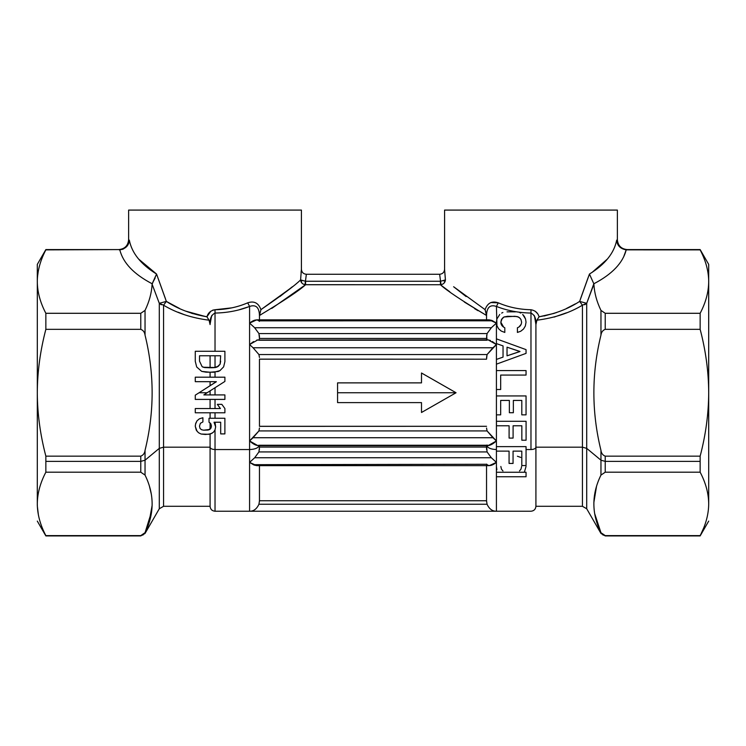<?xml version="1.0" encoding="UTF-8"?>
<svg xmlns="http://www.w3.org/2000/svg" width="746" height="746" viewBox="0 0 746 746"><rect width="100%" height="100%" fill="white"/><g stroke="black" fill="none" stroke-linecap="round" stroke-linejoin="round"><path stroke-width="1.12" d="M605.192 535.609L700.149 535.609C705.763 524.932 708.607 514.358 708.7 503.904L708.681 280.076C708.327 270.117 705.483 260.056 700.149 249.882L700.149 249.882C705.483 260.056 708.327 270.117 708.681 280.076L708.7 264.392L700.149 249.584L627.246 249.584L626.192 249.863L623.833 256.354M703.403 528.606L701.091 533.726M708.7 280.104L708.7 281.587C708.607 292.04 705.763 302.606 700.149 313.292L700.149 329.331L605.23 329.331C602.749 330.301 601.323 332.231 600.959 335.122C601.323 332.231 602.749 330.301 605.23 329.331L605.23 313.292L600.959 310.401L605.23 313.292L700.149 313.292L700.149 329.331C705.763 350.704 708.607 371.844 708.7 392.75C708.607 413.648 705.763 434.787 700.149 456.16C705.763 434.787 708.607 413.648 708.7 392.75L708.7 281.587C708.607 292.04 705.763 302.606 700.149 313.292L605.23 313.292L605.23 329.331L700.149 329.331C705.763 350.704 708.607 371.844 708.7 392.75L708.7 503.904C708.607 514.358 705.763 524.932 700.149 535.609L605.23 535.609L600.968 532.756C591.513 513.509 591.513 494.3 600.959 475.09L605.23 472.199L700.149 472.199C705.763 482.886 708.607 493.451 708.7 503.904L708.7 503.904C708.607 493.451 705.763 482.886 700.149 472.199L605.23 472.199L600.959 475.09C591.513 494.3 591.513 513.509 600.959 532.719L605.23 535.609M594.338 496.388L596.492 486.541L593.844 502.599M597.332 523.86L600.959 532.719L594.674 513.593M602.805 534.891L605.165 535.609M536.076 322.552L536.933 320.193C554.278 317.983 569.45 312.994 582.43 305.207L582.43 506.292L582.43 305.207L586.71 303.305L593.891 284.198C594.366 292.898 596.725 301.626 600.959 310.401L600.959 335.122C591.513 373.541 591.513 411.951 600.959 450.37L600.959 475.09L600.959 450.37C601.323 453.27 602.749 455.191 605.23 456.16L605.23 461.382L600.959 460.198L605.23 461.382L700.149 461.382L700.149 472.199L700.149 456.16L700.149 461.382L605.23 461.382L605.23 456.16L700.149 456.16L605.23 456.16C602.749 455.2 601.323 453.27 600.959 450.37C591.513 411.951 591.513 373.541 600.959 335.122L600.959 310.401C596.725 301.626 594.366 292.898 593.891 284.198L593.9 284.301M503.037 357.129L496.416 359.413L496.416 364.16L496.416 343.598L503.037 345.892L503.037 357.129L496.416 359.413L503.037 357.129L503.037 345.892L496.416 343.598L496.416 338.852L526.051 349.632L526.051 353.38L496.416 364.16L526.051 353.38L526.051 349.632L496.416 338.852L496.416 323.102L491.325 327.746L487.063 333.565L491.325 327.746L496.416 323.102L496.873 319.018L499.773 314.439L496.873 319.018L496.416 322.207L496.948 325.732L498.589 328.753L501.209 331.047L498.589 328.753L496.948 325.732L496.416 322.207L496.873 319.018L496.416 322.207L496.948 325.732L498.589 328.753L501.209 331.047L504.809 332.436L501.209 331.047L504.809 332.436L501.209 331.047L498.589 328.753L496.948 325.732L496.416 306.429C507.131 310.616 518.657 312.826 530.975 313.059L530.975 449.549C533.977 449.409 535.619 448.626 535.917 447.18L535.917 506.292L535.917 447.18L582.43 447.18L535.917 447.18C535.619 448.626 533.977 449.409 530.975 449.549L530.975 309.739C535.227 310.495 537.922 312.844 539.069 316.789L536.933 320.193L539.069 316.789C554.492 314.15 568.014 309.021 579.651 301.403L586.71 303.305L586.71 448.365L582.43 447.18L586.71 448.365L586.71 508.763L586.71 448.365L600.959 460.198L586.71 448.365L586.71 303.305L593.825 283.778C612.112 274.239 622.901 262.937 626.192 249.863L700.149 249.882L627.246 249.584C621.25 248.996 617.958 245.704 617.371 239.708C617.958 245.704 621.25 248.996 627.246 249.584L626.192 249.863C622.901 262.937 612.112 274.239 593.825 283.778L589.443 274.052L593.825 283.778M605.23 461.382L605.23 472.199L605.23 461.382M519.971 351.469L507.028 355.833L519.971 351.553L507.028 347.179L519.971 351.469L507.028 347.179L507.028 355.833L507.028 347.179M534.695 316.612L534.099 315.362M502.217 318.439L500.836 322.207L501.265 324.463L500.836 322.207L503.681 327.168M503.998 316.994L501.452 319.512L500.836 322.207L501.452 319.512L503.205 317.516M520.223 318.43L518.386 316.975L514.833 316.276L504.026 316.975L507.625 316.276L517.034 316.528L519.496 317.712L520.969 319.512L519.496 317.712M521.622 322.207L520.969 319.512L521.622 322.207L520.969 319.512L521.622 322.207L521.249 324.137L521.622 322.207M520.354 325.769L521.249 324.137L519.002 327L520.354 325.769M517.407 327.774L519.002 327L517.407 327.774L519.002 327L517.407 327.774L517.407 332.436L520.717 331.252L517.407 332.436M523.505 329.042L520.717 331.252L523.505 329.042L520.717 331.252L523.505 329.042L525.343 326.021L523.505 329.042M526.042 322.207L525.343 326.021L526.042 322.207L525.343 326.021L526.042 322.207L525.548 319.018L526.042 322.207M524.363 316.444L525.548 319.018L522.685 314.439L524.363 316.444M520.801 313.087L519.533 312.471M515.402 311.856L511.234 311.819L515.402 311.856M507.019 311.856L511.234 311.819L507.019 311.856M502.888 312.471L501.657 313.087M486.541 320.071L486.541 315.987C486.644 307.483 489.935 304.293 496.416 306.429C507.131 310.616 518.657 312.826 530.975 313.059C534.658 314.924 536.299 318.756 535.917 324.566L535.917 447.18L535.917 324.566L534.546 316.248M584.705 304.778L586.71 303.305L579.651 301.403L582.43 305.207C569.45 312.994 554.278 317.983 536.933 320.193L535.917 324.566C536.299 318.756 534.658 314.924 530.975 313.059L530.975 309.739C519.319 309.487 508.427 307.193 498.291 302.829L490.877 302.522M537.279 313.348L535.18 311.194M556.357 312.639L544.16 315.996M566.484 312.807L554.129 317.087M537.549 319.241L537.204 319.773M588.827 275.703L580.481 298.95M607.468 258.974L591.932 272.523M306.354 274.267L439.646 274.267C442.648 273.969 444.29 272.327 444.579 269.325C444.29 272.327 442.648 273.969 439.646 274.267L441.007 284.692L440.42 284.73L440.42 281.261L440.42 284.73L304.993 284.692L305.459 281.261L304.993 284.692L305.58 284.73L305.58 281.261L300.582 279.909L305.459 281.251L306.354 274.267C303.352 273.969 301.71 272.327 301.421 269.325C301.71 272.327 303.352 273.969 306.354 274.267L304.993 284.692C302.316 284.105 300.852 282.51 300.582 279.909L301.99 280.794M37.505 286.315L37.347 283.918M37.3 505.387L37.3 503.904C37.384 514.339 40.237 524.914 45.851 535.609L140.77 535.609L145.088 532.635M37.347 506.264L38.41 515.076M140.77 535.609L45.851 535.609C40.237 524.914 37.384 514.339 37.3 503.904L37.319 280.076C37.673 270.136 40.517 260.074 45.851 249.882L118.754 249.584C124.75 248.996 128.042 245.704 128.629 239.708C128.042 245.704 124.75 248.996 118.754 249.584L45.851 249.882C40.517 260.074 37.673 270.136 37.319 280.076L37.3 503.904C37.384 493.47 40.237 482.904 45.851 472.199L140.77 472.199L45.851 472.199L45.851 456.16L140.77 456.16L140.77 472.199L145.041 475.09C154.487 494.3 154.487 513.509 145.041 532.719L140.77 535.609L143.26 534.845M119.267 249.882L119.808 249.863C123.099 262.937 133.888 274.239 152.175 283.778L152.109 284.198C151.634 292.898 149.275 301.626 145.041 310.401L140.77 313.292L145.041 310.401L145.041 335.122C144.677 332.231 143.251 330.301 140.77 329.331L140.77 313.292L45.851 313.292C40.237 302.587 37.384 292.022 37.3 281.587C37.384 292.022 40.237 302.587 45.851 313.292L45.851 329.331L45.851 313.292L140.77 313.292L140.77 329.331L45.851 329.331C40.237 350.741 37.384 371.881 37.3 392.75C37.384 413.62 40.237 434.759 45.851 456.16L45.851 461.382L140.77 461.382L140.77 456.16C143.251 455.191 144.677 453.27 145.041 450.37L145.041 475.09L140.77 472.199L140.77 461.382L145.041 460.198L140.77 461.382L45.851 461.382L45.851 472.199C40.237 482.904 37.384 493.47 37.3 503.904M445.315 280.71L444.084 283.088M485.665 311.558L485.077 309.646L453.615 286.734L466.11 296.554M445.399 279.936L444.579 269.325L444.579 210.083L617.371 210.083L617.371 239.708L617.371 210.083L444.579 210.083L444.579 269.325L445.446 279.936M485.021 309.609L486.122 313.283M478.037 310.718L474.596 308.648M447.581 290.147L442.117 286.035M486.541 320.109L486.541 315.987C486.644 307.483 489.935 304.293 496.416 306.429L496.183 306.298M496.416 476.75L496.416 472.255L526.051 472.255L526.051 476.75L496.416 476.75L496.416 511.234C492.36 511.299 489.236 508.968 487.063 504.24L486.541 500.762L487.063 504.24C489.236 508.968 492.36 511.299 496.416 511.234L496.416 462.389L496.416 472.255L526.051 472.255L526.051 476.75L496.416 476.75M502.963 470.959L501.452 469.159L500.836 466.464M519.496 470.959L520.969 469.159L521.622 466.464M520.717 457.419L517.407 456.235M524.363 472.227L526.042 466.464M496.416 466.464L496.873 469.654M492.407 443.935L496.416 440.942L496.416 446.63L526.051 446.63L526.051 449.549L530.975 449.549L526.051 449.549L526.051 465.569L521.799 465.569L521.799 451.125L513.062 451.125L513.062 463.443L509.07 463.443L509.07 451.125L496.416 451.125L496.416 446.63L526.051 446.63L526.051 465.569L521.799 465.569L521.799 451.125L513.062 451.125L513.062 463.443L509.07 463.443L509.07 451.125L496.416 451.125L496.416 462.389L496.416 414.86L500.669 414.86L496.416 414.86L496.416 395.93L526.051 395.93L526.051 414.86L526.051 395.93L496.416 395.93L496.416 414.86L500.669 414.86L500.669 400.425L500.669 414.86M526.079 440.215L526.079 421.276L526.079 440.215L521.836 440.215L521.836 425.77L513.099 425.77L513.099 438.089L509.098 438.089L509.098 425.77L496.454 425.77L496.454 421.276L526.079 421.276L496.454 421.276L496.454 425.77L509.098 425.77L509.098 438.089L513.099 438.089L513.099 425.77L521.836 425.77L521.836 440.215L526.079 440.215L526.079 421.276L496.454 421.276L496.454 425.77M509.359 400.425L500.669 400.425L509.359 400.425L509.359 412.734L509.359 400.425M509.359 412.734L513.36 412.734L509.359 412.734L513.36 412.734L513.36 400.425L513.36 412.734M521.799 400.425L513.36 400.425L521.799 400.425L521.799 414.86L521.799 400.425M521.799 414.86L526.051 414.86L521.799 414.86L526.051 414.86L526.051 395.93L496.416 395.93L496.416 389.505L500.669 389.505L496.416 389.505L496.416 370.575L526.051 370.575L526.051 375.07L526.051 370.575L496.416 370.575L496.416 414.86M496.873 319.018L499.773 314.439L496.873 319.018M486.551 357.465L487.063 354.564L496.416 344.559L496.416 370.575L526.051 370.575L526.051 375.07L500.669 375.07L526.051 375.07L500.669 375.07L500.669 389.505L496.416 389.505L496.416 364.16L526.051 353.38L526.051 349.632L496.416 338.852L496.416 343.598L503.037 345.892M490.784 302.559L498.291 302.829C508.427 307.193 519.319 309.487 530.975 309.739C535.227 310.495 537.922 312.844 539.069 316.789C554.492 314.15 568.014 309.021 579.651 301.403L589.443 274.052L579.651 301.403L582.43 305.207M616.672 240.193L617.371 239.708L616.672 240.193C614.154 253.099 605.081 264.382 589.443 274.052C605.081 264.382 614.154 253.099 616.672 240.193C617.156 245.565 620.327 248.791 626.192 249.863M539.181 316.77L554.278 313.348M566.587 308.406L575.492 303.799M580.547 298.754L587.988 277.941M445.418 279.909L440.541 281.251L441.007 284.692L440.541 281.261L445.418 279.909C445.148 282.51 443.683 284.105 441.007 284.692L440.42 284.73L440.541 281.251L305.459 281.251L300.582 279.909L301.421 269.325L300.582 279.909C295.425 285.103 282.202 295.015 260.923 309.646L259.477 315.465L260.923 309.646L290.157 288.534M443.693 280.878L444.98 280.375M149.508 298.95L149.815 297.868M127.799 265.194L127.314 264.588L127.799 265.194M148.874 523.244L152.147 505.303M37.505 499.177L37.347 501.61M37.3 280.104L37.3 264.392L45.851 249.584L118.754 249.584M37.542 276.384L38.307 270.985M215.025 367.601L215.025 355.777L215.025 367.601L210.083 367.759L210.083 355.777L220.657 355.777L220.117 364.179L218.158 366.426L215.417 367.545L218.158 366.426L220.117 364.179L220.657 361.139L220.117 364.179L218.158 366.426L213.207 367.713L216.909 367.135L220.117 364.179L220.657 355.777L199.518 355.777L220.657 355.777M210.083 355.777L210.083 367.759L213.207 367.713L203.136 367.219L202.101 366.631L199.518 361.139L199.518 355.777L199.518 361.139L202.101 366.631L204.469 367.545L209.924 367.759L204.469 367.545L202.101 366.631L199.518 361.139L202.101 366.631L203.136 367.219L215.417 367.545M259.356 321.377L258.937 320.864C256.764 319.148 253.64 319.894 249.584 323.102L256.745 319.848L249.584 323.102L254.675 327.746L258.937 333.565L259.459 338.451L259.384 335.476M486.439 315.427L464.348 302.046M449.791 291.779L440.448 284.758M486.616 335.476L487.063 340.232L486.541 338.451L487.063 333.565L491.325 327.746L496.416 323.102L492.173 320.556M491.8 320.407L489.171 319.848M486.644 464.115L487.063 464.627C489.236 466.343 492.36 465.597 496.416 462.389L491.325 457.746L487.063 451.927L491.325 457.746L487.063 451.927L491.325 457.746L254.675 457.746L249.584 462.389L253.826 464.935M253.267 464.683L486.812 464.264M421.499 402.616L421.499 412.491L456.058 392.75L337.574 392.75L456.058 392.75L421.499 373L456.058 392.75L421.499 412.491L421.499 402.616L337.574 402.616L337.574 382.875L421.499 382.875L421.499 373L421.499 382.875L337.574 382.875L337.574 402.616L421.499 402.616L421.499 412.491L456.058 392.75L421.499 373L421.499 382.875M259.449 501.321L259.459 500.762L486.541 500.762L486.541 465.42M500.669 375.07L500.669 389.505M502.963 317.712L504.026 316.975M504.809 332.436L504.809 327.774C502.123 326.478 500.799 324.622 500.836 322.207L501.452 319.512M496.416 306.429L498.291 302.829C491.912 300.666 487.511 302.941 485.077 309.646C487.502 302.941 491.912 300.666 498.291 302.829L496.416 306.429M444.131 283.042L445.409 280.039M530.975 309.739C519.319 309.487 508.427 307.193 498.291 302.829M466.064 296.516L453.615 286.734L485.077 309.646L486.523 315.465L485.077 309.646M439.646 274.267L440.541 281.261M305.459 281.251L305.58 284.73C299.808 290.175 284.44 300.424 259.477 315.465L260.96 309.618M301.897 283.07L300.591 280.058M259.636 315.381L260.913 314.7M271.721 308.452L305.58 284.73L440.42 284.73C446.192 290.175 461.56 300.424 486.523 315.465C461.56 300.424 446.192 290.175 440.42 284.73M191.713 313.348L206.931 316.789C191.508 314.15 177.986 309.021 166.349 301.403L156.557 274.052L138.57 259.011L156.557 274.052L166.349 301.403L159.29 303.305L152.109 284.198L156.557 274.052L152.175 283.778C133.888 274.239 123.099 262.937 119.808 249.863C125.673 248.791 128.844 245.565 129.328 240.193C128.844 245.565 125.673 248.791 119.808 249.863M153.639 280.85L155.131 278.044M128.629 239.708L129.328 240.193L128.629 239.708L129.328 240.193L128.629 239.708L128.629 210.083L128.629 239.708M122.139 249.434L123.603 248.866M178.145 312.238L184.187 314.607M185.474 311.063L205.961 316.668M212.694 310.159L215.025 309.739C210.773 310.495 208.078 312.844 206.931 316.789L210.82 311.194M210.092 324.156L211.584 315.968M207.491 317.712L208.339 319.064M151.662 511.42L145.041 532.719C154.487 513.509 154.487 494.3 145.041 475.09L145.041 460.198L159.29 448.365L163.57 447.18L163.57 506.292L163.57 305.207L163.57 447.18L210.083 447.18L210.083 506.292L210.083 447.18L163.57 447.18L159.29 448.365L159.29 303.305L163.57 305.207L166.349 301.403L163.57 305.207C176.55 312.994 191.722 317.983 209.066 320.193L206.931 316.789C191.508 314.15 177.986 309.021 166.349 301.403L159.29 303.305L152.109 284.198C151.634 292.898 149.275 301.626 145.041 310.401L145.041 335.122C154.487 373.541 154.487 411.96 145.041 450.37C144.677 453.27 143.251 455.2 140.77 456.16L45.851 456.16C40.237 434.759 37.384 413.62 37.3 392.75C37.384 371.881 40.237 350.741 45.851 329.331L140.77 329.331C143.251 330.301 144.677 332.231 145.041 335.122C154.487 373.541 154.487 411.96 145.041 450.37L145.041 460.198L159.29 448.365L159.29 303.305L161.295 304.778M149.508 486.541L151.326 494.197M37.3 521.1L45.851 535.917L140.77 535.917L145.041 533.446L159.29 508.763L159.29 448.365L159.29 508.763L163.57 506.292L210.083 506.292C210.381 509.294 212.023 510.935 215.025 511.234L215.025 449.549L215.025 511.234L249.584 511.234C253.649 511.299 256.764 508.968 258.937 504.24C256.764 508.968 253.649 511.299 249.584 511.234L496.416 511.234C492.351 511.299 489.236 508.968 487.063 504.24L258.937 504.24L487.063 504.24M260.923 309.646C258.489 302.941 254.088 300.666 247.709 302.829L249.584 306.429C256.065 304.293 259.356 307.483 259.459 315.987C259.356 307.483 256.065 304.293 249.584 306.429L247.709 302.829C237.573 307.193 226.681 309.487 215.025 309.739C226.681 309.487 237.573 307.193 247.709 302.829C254.088 300.666 258.498 302.941 260.923 309.646L259.477 315.465L259.459 320.071L259.477 315.465C284.44 300.424 299.808 290.175 305.58 284.73M211.901 315.362L210.223 321.554M239.531 309.655L248.278 306.895M487.063 333.565L258.937 333.565L254.675 327.746L491.325 327.746L487.063 333.565L258.937 333.565L254.517 327.578M487.063 340.232L258.937 340.232L259.459 338.442L486.541 338.451L259.459 338.451L259.412 335.831M496.416 343.598L496.416 344.559L492.304 341.5M490.495 340.512L488.164 339.868L496.416 344.559L488.164 339.868L256.783 340.036M256.745 319.848L489.255 319.848L496.416 323.102L491.325 327.746L254.675 327.746L258.937 333.565L259.459 338.442L258.937 340.232L257.836 339.868L249.584 344.559L257.836 339.868M253.593 341.565L249.584 344.559L253.071 347.767L249.584 344.559L249.584 440.942L258.937 430.927L253.071 437.725L492.929 437.725L487.063 430.927L486.551 428.027M259.412 449.661L259.403 445.297L259.459 447.05L486.541 447.05L486.597 445.297C487.604 447.917 490.887 449.334 496.416 449.549C490.887 449.334 487.604 447.917 486.597 445.297L487.063 451.927L258.937 451.927L254.675 457.746L258.937 451.927L254.675 457.746L491.325 457.746L496.416 462.389L489.255 465.644L496.416 462.389L491.325 457.746M486.765 445.082L489.199 445.465M254.2 465.084L256.829 465.644M259.459 465.42L259.459 500.762L486.541 500.762L486.56 501.582M487.063 430.927L258.937 430.927L487.063 430.927L496.416 440.942L488.164 445.623L257.836 445.623L249.584 440.942C253.64 444.551 256.764 445.987 258.937 445.259L487.063 445.259C489.236 445.987 492.36 444.551 496.416 440.942L492.929 437.725L253.071 437.725L249.584 440.942L249.584 323.102L254.675 327.746M489.255 465.644L256.745 465.644L249.584 462.389L254.675 457.746L258.937 451.927L487.063 451.927M496.416 446.63L496.416 451.125M259.459 447.078L486.541 447.059L486.588 449.661M492.733 320.817L258.937 320.864M305.58 281.261L440.42 281.261M129.328 240.193C131.846 253.099 140.919 264.382 156.557 274.052L165.425 298.661M138.644 259.104L155.075 273.148M301.421 210.083L301.421 269.325L301.421 210.083L128.629 210.083L301.421 210.083M301.058 272.365L301.421 269.325M279.946 296.507L292.367 286.744L279.955 296.507M163.57 305.207C176.55 312.994 191.722 317.983 209.066 320.193L210.083 324.566C209.701 318.756 211.342 314.924 215.025 313.059C211.342 314.924 209.701 318.756 210.083 324.566L209.066 320.193L206.931 316.789C208.078 312.844 210.773 310.495 215.025 309.739L215.025 313.059L215.025 309.739C226.681 309.487 237.573 307.193 247.709 302.829L247.896 302.755M215.09 309.73L231.857 307.846M166.451 301.459L179.422 308.406M210.083 385.738L210.083 381.682L210.083 385.738L216.331 381.765L195.275 395.166L195.275 399.408L195.275 395.166L199.07 392.75L207.118 392.75L224.9 381.43L207.118 392.75L199.07 392.75L216.331 381.682L195.275 381.682L195.275 377.187L195.275 381.682L216.331 381.682L215.025 381.682L215.025 382.595L215.025 381.682M224.9 381.43L224.9 377.187L195.275 377.187L224.9 377.187L224.9 381.43M195.275 399.408L224.9 399.408L224.9 394.914L203.844 394.914L224.9 394.914L224.9 399.408L195.275 399.408M203.844 394.914L207.118 392.75L203.844 394.914M215.025 408.547L215.025 399.408L215.025 408.547L220.406 408.547L195.275 408.547L195.275 412.79L195.275 408.547L220.406 408.547L217.328 404.341L221.823 404.341L224.9 408.547L221.823 404.341L217.328 404.341L220.406 408.547L217.328 404.341M195.275 412.79L224.9 412.79L224.9 408.547L224.9 412.79L195.275 412.79M213.906 372.207L219.911 370.669L223.614 366.883L224.9 361.642L224.9 351.282L224.9 361.642L223.614 366.883L219.911 370.669L218.158 371.499L210.083 372.254L201.681 371.377L196.683 366.967L195.275 361.344L195.275 351.282L224.9 351.282L195.275 351.282L195.275 361.344L196.683 366.967L201.681 371.377L206.008 372.17L213.654 372.217M258.937 340.232L259.403 340.195M259.459 426.358L486.541 426.302L259.459 426.302L259.459 359.19L486.541 359.19L259.459 359.134L259.459 426.358M249.584 462.389L254.675 457.746L249.584 462.389L249.584 449.549L249.584 511.234M259.459 465.383L259.459 500.762L258.937 504.24M210.083 390.857L210.083 394.914L210.083 390.857L212.321 389.44M496.416 344.559L492.929 347.767L253.071 347.767L492.929 347.767L487.063 354.564L258.937 354.564L253.071 347.767L258.937 354.564L259.449 357.465M486.541 359.19L487.063 354.564L258.937 354.564M337.574 402.616L337.574 382.875M259.403 445.297C258.396 447.917 255.113 449.334 249.584 449.549L215.025 449.549C212.023 449.409 210.381 448.626 210.083 447.18L210.083 434.06L210.083 447.18C210.381 448.626 212.023 449.409 215.025 449.549L215.025 429.91L215.025 449.549L249.584 449.549L249.584 440.942L249.584 449.549C255.113 449.334 258.396 447.917 259.403 445.297M259.459 447.059L258.937 451.927M224.9 361.642L224.9 351.282M210.083 377.187L210.083 372.254L210.083 377.187M215.025 372.151L215.025 377.187L215.025 372.151M215.025 387.715L215.025 394.914L215.025 387.715M259.449 428.027L258.937 430.927M215.025 351.282L215.025 313.059C227.344 312.826 238.869 310.616 249.584 306.429C238.869 310.616 227.344 312.826 215.025 313.059L215.025 351.282L210.083 351.282M210.083 418.264L210.083 412.79L210.083 418.264M215.025 412.79L215.025 418.264L215.025 412.79M210.083 429.267L210.083 422.973L210.866 423.877L210.083 422.973L210.083 429.267M197 431.216L195.275 426.311L196.263 430.144L195.275 426.311L195.685 423.42L195.275 426.311L196.263 430.144L198.408 432.661L201.047 434.023L205.458 434.48L210.661 433.902L213.505 432.167L214.988 429.985L215.65 426.926L215.025 422.227L215.025 423.84L214.037 422.227L220.685 422.227L220.685 433.902L224.891 433.902L224.891 418.264L209.011 418.264L209.011 422.227L210.866 423.877L211.444 426.022L210.987 428.12L211.444 426.022L210.987 428.12L208.059 430.06L209.831 429.444L203.649 430.19L201.579 429.733L200.059 428.493L199.48 426.143L200.385 423.299L202.903 421.938L200.385 423.299L199.48 426.143L200.059 428.493L201.579 429.733L203.649 430.19L201.579 429.733L200.059 428.493L199.48 426.143L200.385 423.299L202.903 421.938L202.903 417.732L199.396 418.804L197.009 420.828L195.48 424.278M195.685 423.42L197.009 420.828L199.396 418.804L202.903 417.732L202.903 421.938L200.385 423.299L199.48 426.143L200.059 428.493L201.579 429.733L203.649 430.19L208.059 430.06L210.987 428.12L211.444 426.022L210.866 423.877L209.011 422.227L210.083 422.973L209.011 422.227L209.011 418.264L224.891 418.264L224.891 433.902L220.685 433.902L220.685 422.227L214.037 422.227L215.65 426.926L214.037 422.227L215.65 426.926L214.988 429.985L213.505 432.167L210.661 433.902L208.516 434.312L212.181 433.193L208.516 434.312L201.047 434.023L198.408 432.661L196.263 430.144M210.083 399.408L210.083 408.547M249.584 306.429L249.584 323.102M195.275 426.311L195.312 425.434M214.037 422.227L220.685 422.227M220.685 433.902L224.891 433.902M496.416 511.234L530.975 511.234C533.977 510.935 535.619 509.294 535.917 506.292L582.43 506.292L586.71 508.763L600.959 533.446L605.23 535.917L700.149 535.917L708.7 521.1M486.541 465.383L486.541 500.762M259.459 320.109L259.459 315.987"/></g></svg>

